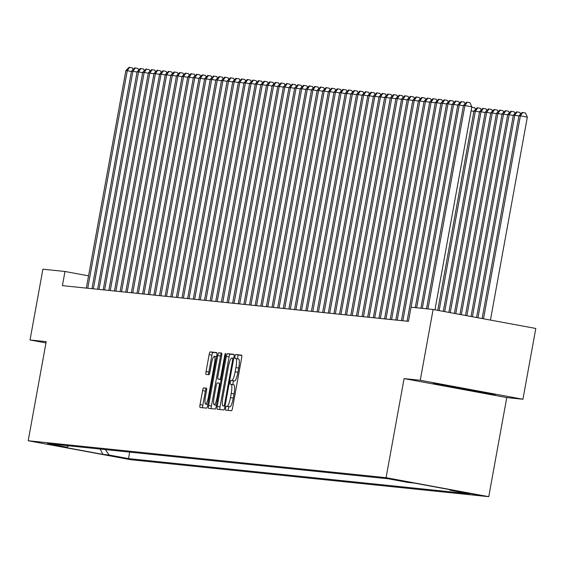 <?xml version="1.0" encoding="UTF-8"?>
<svg xmlns="http://www.w3.org/2000/svg" width="564" height="564" viewBox="0 0 564 564"><rect width="100%" height="100%" fill="white"/><g stroke="black" fill="none" stroke-linecap="round" stroke-linejoin="round"><path stroke-width="0.85" d="M225.593 408.132A1.974 0.388 -79.5 0 0 225.614 410.12A1.974 0.388 -79.5 0 0 225.621 410.12L231.494 410.726A2.827 0.557 -79.5 0 0 232.551 408.005L241.639 357.978A2.827 0.557 -79.5 0 0 241.603 355.144L235.724 354.537A1.974 0.388 -79.5 0 0 234.984 356.441A1.974 0.388 -79.5 0 0 235.012 358.422A1.974 0.388 -79.5 0 0 235.019 358.429L235.773 358.507A9.038 1.77 -79.5 0 0 235.773 358.507A9.038 1.77 -79.5 0 1 235.928 367.58L235.167 371.746A9.038 1.77 -79.5 0 1 231.79 380.46L231.028 380.383A1.974 0.388 -79.5 0 0 230.288 382.286A1.974 0.388 -79.5 0 0 230.316 384.274A1.974 0.388 -79.5 0 0 230.323 384.274L231.078 384.352A9.038 1.77 -79.5 0 1 231.106 384.352A9.038 1.77 -79.5 0 1 231.233 393.425L230.472 397.592A9.038 1.77 -79.5 0 1 227.088 406.306L226.333 406.228A1.974 0.388 -79.5 0 0 225.593 408.132M231.134 384.359L233.856 384.867A9.038 1.77 -79.5 0 1 233.884 384.867A9.038 1.77 -79.5 0 1 234.004 393.94L233.249 398.106A9.038 1.77 -79.5 0 1 229.865 406.82L229.104 406.743A1.974 0.388 -79.5 0 0 228.364 408.646A1.974 0.388 -79.5 0 0 228.258 410.388M241.766 355.383L238.501 355.045A1.974 0.388 -79.5 0 0 237.761 356.956A1.974 0.388 -79.5 0 0 237.705 358.859M235.83 358.514L238.551 359.014A9.038 1.77 -79.5 0 1 238.579 359.021A9.038 1.77 -79.5 0 1 238.706 368.095L237.945 372.261A9.038 1.77 -79.5 0 1 234.561 380.975L233.799 380.897A1.974 0.388 -79.5 0 0 233.059 382.801A1.974 0.388 -79.5 0 0 233.002 384.704M128.444 458.92L110.502 455.627L128.444 458.92M203.653 387.891A2.827 0.557 -79.5 0 0 202.596 390.612L200.044 404.649A2.827 0.557 -79.5 0 0 200.086 407.483L206.607 408.153A2.827 0.557 -79.5 0 0 207.665 405.431L216.759 355.412A2.827 0.557 -79.5 0 0 216.717 352.578L210.196 351.901A2.827 0.557 -79.5 0 0 209.138 354.622L206.057 371.577A2.827 0.557 -79.5 0 0 206.093 374.411L208.892 374.7A2.827 0.557 -79.5 0 0 209.949 371.979L211.479 363.569A7.558 1.48 -79.5 0 1 214.327 356.293A7.558 1.48 -79.5 0 1 214.433 363.872L208.447 396.809A7.558 1.48 -79.5 0 1 205.592 404.085A7.558 1.48 -79.5 0 1 205.493 396.499L206.487 391.014A2.827 0.557 -79.5 0 0 206.452 388.18L203.653 387.891L206.431 388.406A2.827 0.557 -79.5 0 0 205.374 391.127L202.821 405.156A2.827 0.557 -79.5 0 0 202.695 407.751M46.206 341.657L30.033 339.986L42.892 269.204L64.98 271.481L62.407 285.638L408.463 321.353L411.036 307.197L433.117 309.481L420.258 380.263L404.078 378.592L386.072 477.687L28.2 440.752L46.206 341.657M217.225 406.418A2.827 0.557 -79.5 0 0 217.26 409.252A2.827 0.557 -79.5 0 0 217.267 409.252L223.788 409.929A2.827 0.557 -79.5 0 0 224.846 407.208L233.933 357.181A2.827 0.557 -79.5 0 0 233.898 354.347L227.37 353.67A2.827 0.557 -79.5 0 0 226.312 356.399L217.225 406.418L219.995 406.933A2.827 0.557 -79.5 0 0 219.868 409.52M215.201 409.041L208.68 408.371A2.827 0.557 -79.5 0 0 208.68 408.371A2.827 0.557 -79.5 0 1 208.631 405.53L217.725 355.51A2.827 0.557 -79.5 0 1 218.783 352.789L221.574 353.078A2.827 0.557 -79.5 0 0 221.574 353.078L221.574 353.078A2.827 0.557 -79.5 0 1 221.617 355.912L217.93 376.195A2.827 0.557 -79.5 0 0 217.972 379.036A2.827 0.557 -79.5 0 0 217.979 379.036L219.826 379.227A2.827 0.557 -79.5 0 0 220.884 376.505L224.726 355.383A1.974 0.388 -79.5 0 1 225.473 353.48A1.974 0.388 -79.5 0 1 225.501 355.461L216.259 406.32A2.827 0.557 -79.5 0 1 215.201 409.041M460.45 491.759L477.828 494.945L460.45 491.759M386.072 477.687L488.748 496.672L130.883 459.738L28.2 440.752M129.678 452.109L128.5 458.61L469.488 493.803L450.058 490.208L449.67 489.63M128.5 458.61L109.071 455.014L102.881 454.38L60.7 446.575L66.89 447.217L47.461 443.621L388.455 478.815L407.878 482.41L414.068 483.045L456.248 490.849L450.058 490.208M404.078 378.592L506.761 397.578L522.934 399.249L420.258 380.263M522.934 399.249L535.8 328.467L433.117 309.481M30.033 339.986L45.973 342.933M506.761 397.578L488.748 496.672M88.569 275.845L64.98 271.481M66.89 447.217L68.857 445.828M105.412 449.607L109.071 455.014M102.881 454.38L100.138 449.057M433.356 383.28L474.31 391.296L495.206 394.715L485.174 392.417L433.356 383.28M474.472 390.436L474.31 391.296M443.508 384.944L443.389 385.579M234.067 354.594L230.147 354.185A2.827 0.557 -79.5 0 0 229.09 356.906L219.995 406.933M223.887 405.974A1.974 0.388 -79.5 0 0 224.627 404.071L232.608 360.156A1.974 0.388 -79.5 0 0 232.579 358.175A1.974 0.388 -79.5 0 0 232.572 358.175L231.769 358.091A9.038 1.77 -79.5 0 0 228.392 366.804L222.935 396.816A9.038 1.77 -79.5 0 0 223.055 405.89A9.038 1.77 -79.5 0 0 223.083 405.89L225.029 406.186M221.744 353.318L221.56 353.297A2.827 0.557 -79.5 0 0 220.503 356.025L211.408 406.045A2.827 0.557 -79.5 0 0 211.281 408.639M220.757 379.551L217.979 379.036L220.743 379.544A2.827 0.557 -79.5 0 0 220.743 379.544A2.827 0.557 -79.5 0 0 220.757 379.551L221.116 379.586M214.108 397.253A7.558 1.48 -79.5 0 0 214.207 404.832A7.558 1.48 -79.5 0 0 217.062 397.557L219.17 385.952A2.827 0.557 -79.5 0 0 219.128 383.118A2.827 0.557 -79.5 0 0 219.121 383.118L217.274 382.928A2.827 0.557 -79.5 0 0 216.216 385.649L214.108 397.253M216.886 352.817L212.966 352.415A2.827 0.557 -79.5 0 0 211.909 355.137L208.828 372.085A2.827 0.557 -79.5 0 0 208.701 374.679M490.447 320.077L527.333 117.115L520.389 115.832L518.986 115.69L482.121 318.54M483.51 318.794L520.389 115.832L522.722 112.497L525.493 113.004L527.333 117.115M518.986 115.69L522.158 112.433L522.722 112.497M434.943 309.812L471.828 106.85L464.891 105.567L427.928 308.945M463.481 105.426L466.654 102.169L467.218 102.232L464.891 105.567L463.481 105.426L426.525 308.797M467.218 102.232L469.995 102.747L471.828 106.85M477.962 317.772L514.763 115.253L513.36 115.105L476.573 317.511M518.922 116.022L514.763 115.253L517.096 111.912L519.867 112.426L520.593 114.041M513.36 115.105L516.532 111.855L517.096 111.912M472.413 316.742L509.137 114.668L507.734 114.527L471.032 316.489M513.296 115.444L509.137 114.668L511.463 111.334L514.241 111.848L514.96 113.463M507.734 114.527L510.906 111.277L511.463 111.334M466.872 315.72L503.511 114.09L502.108 113.942L465.483 315.459M507.671 114.859L503.511 114.09L505.837 110.748L508.615 111.263L509.334 112.878M502.108 113.942L505.281 110.692L505.837 110.748M461.324 314.691L497.885 113.512L496.475 113.364L459.935 314.437M502.045 114.28L497.885 113.512L500.212 110.17L502.989 110.685L503.708 112.299M496.475 113.364L499.648 110.114L500.212 110.17M463.418 105.757L459.258 104.989L422.302 308.36M457.855 104.841L461.028 101.59L461.592 101.647L459.258 104.989L457.855 104.841L420.899 308.219M461.592 101.647L464.362 102.162L465.089 103.776M457.792 105.179L453.632 104.41L416.676 307.782M452.229 104.262L455.402 101.012L455.966 101.069L453.632 104.41L452.229 104.262L415.266 307.634M455.966 101.069L458.736 101.583L459.463 103.198M452.166 104.594L448.006 103.825L411.05 307.197M446.603 103.684L449.776 100.427L450.333 100.491L448.006 103.825L446.603 103.684L407.067 321.212M450.333 100.491L453.111 100.998L453.83 102.62M446.54 104.016L442.38 103.247L402.851 320.775M440.977 103.099L444.15 99.849L444.707 99.906L442.38 103.247L440.977 103.099L401.441 320.634M444.707 99.906L447.485 100.42L448.204 102.035M455.775 313.669L492.259 112.927L490.849 112.786L454.394 313.408M496.419 113.695L492.259 112.927L494.586 109.592L497.363 110.1L498.082 111.721M490.849 112.786L494.022 109.529L494.586 109.592M440.914 103.438L436.755 102.669L397.225 320.197M435.345 102.521L438.517 99.271L439.081 99.327L436.755 102.669L435.345 102.521L395.815 320.049M439.081 99.327L441.859 99.842L442.578 101.457M450.234 312.639L486.633 112.349L485.223 112.201L448.845 312.385M490.793 113.117L486.633 112.349L488.96 109.007L491.737 109.522L492.457 111.136M485.223 112.201L488.396 108.951L488.96 109.007M435.288 102.852L431.129 102.084L391.592 319.612M429.719 101.943L432.891 98.686L433.455 98.742L431.129 102.084L429.719 101.943L390.189 319.471M433.455 98.742L436.233 99.257L436.952 100.878M444.686 311.617L481.007 111.771L479.597 111.623L443.297 311.363M485.167 112.539L481.007 111.771L483.334 108.429L486.105 108.944L486.831 110.558M479.597 111.623L482.77 108.373L483.334 108.429M429.662 102.274L425.503 101.506L385.966 319.034M424.093 101.358L427.265 98.108L427.829 98.164L425.503 101.506L424.093 101.358L384.563 318.886M427.829 98.164L430.607 98.679L431.326 100.293M439.137 310.588L475.374 111.186L473.971 111.045L437.756 310.334M479.534 111.954L475.374 111.186L477.708 107.844L480.479 108.358L481.205 109.98M473.971 111.045L477.144 107.787L477.708 107.844M424.036 101.689L419.877 100.921L380.34 318.456M418.467 100.78L421.639 97.523L422.203 97.586L419.877 100.921L418.467 100.78L378.938 318.308M422.203 97.586L424.974 98.094L425.7 99.715M473.908 111.376L471.102 110.854M471.758 107.23L474.853 107.78L475.572 109.395M472.075 107.266L471.638 107.9M418.403 101.111L414.244 100.343L374.715 317.87M412.841 100.195L416.013 96.945L416.577 97.001L414.244 100.343L412.841 100.195L373.312 317.729M416.577 97.001L419.348 97.516L420.074 99.13M412.777 100.533L408.618 99.765L369.089 317.292M407.215 99.617L410.388 96.366L410.944 96.423L408.618 99.765L407.215 99.617L367.679 317.144M410.944 96.423L413.722 96.938L414.448 98.552M407.152 99.948L402.992 99.179L363.463 316.707M401.589 99.038L404.762 95.781L405.319 95.845L402.992 99.179L401.589 99.038L362.053 316.566M405.319 95.845L408.096 96.352L408.815 97.974M401.526 99.37L397.366 98.601L357.837 316.129M395.956 98.453L399.129 95.203L399.693 95.26L397.366 98.601L395.956 98.453L356.427 315.981M399.693 95.26L402.47 95.774L403.189 97.389M395.9 98.792L391.74 98.016L352.204 315.551M390.33 97.875L393.503 94.625L394.067 94.681L391.74 98.016L390.33 97.875L350.801 315.403M394.067 94.681L396.844 95.196L397.564 96.811M390.274 98.207L386.114 97.438L346.578 314.966M384.704 97.297L387.877 94.04L388.441 94.096L386.114 97.438L384.704 97.297L345.175 314.825M388.441 94.096L391.219 94.611L391.938 96.232M384.648 97.628L380.488 96.86L340.952 314.388M379.079 96.712L382.251 93.462L382.815 93.518L380.488 96.86L379.079 96.712L339.549 314.24M382.815 93.518L385.586 94.033L386.312 95.647M379.015 97.043L374.856 96.275L335.326 313.81M373.453 96.134L376.625 92.877L377.189 92.94L374.856 96.275L373.453 96.134L333.923 313.662M377.189 92.94L379.96 93.448L380.686 95.069M373.389 96.465L369.23 95.697L329.7 313.224M367.827 95.549L370.999 92.299L371.563 92.355L369.23 95.697L367.827 95.549L328.29 313.083M371.563 92.355L374.334 92.87L375.06 94.484M367.763 95.887L363.604 95.119L324.074 312.646M362.201 94.971L365.373 91.72L365.93 91.777L363.604 95.119L362.201 94.971L322.664 312.498M365.93 91.777L368.708 92.292L369.427 93.906M362.137 95.302L357.978 94.533L318.448 312.061M356.568 94.392L359.74 91.135L360.304 91.199L357.978 94.533L356.568 94.392L317.038 311.92M360.304 91.199L363.082 91.706L363.801 93.328M356.511 94.724L352.352 93.955L312.823 311.483M350.942 93.807L354.114 90.557L354.678 90.614L352.352 93.955L350.942 93.807L311.413 311.335M354.678 90.614L357.456 91.128L358.175 92.743M350.886 94.146L346.726 93.37L307.19 310.905M345.316 93.229L348.489 89.979L349.053 90.036L346.726 93.37L345.316 93.229L305.787 310.757M349.053 90.036L351.83 90.55L352.549 92.165M345.26 93.561L341.1 92.792L301.564 310.32M339.69 92.651L342.863 89.394L343.427 89.45L341.1 92.792L339.69 92.651L300.161 310.179M343.427 89.45L346.197 89.965L346.923 91.579M339.627 92.982L335.467 92.214L295.938 309.742M334.064 92.066L337.237 88.816L337.801 88.872L335.467 92.214L334.064 92.066L294.535 309.594M337.801 88.872L340.571 89.387L341.298 91.001M334.001 92.397L329.841 91.629L290.312 309.164M328.438 91.488L331.611 88.231L332.175 88.294L329.841 91.629L328.438 91.488L288.902 309.016M332.175 88.294L334.945 88.802L335.672 90.423M328.375 91.819L324.215 91.051L284.686 308.578M322.812 90.903L325.985 87.653L326.542 87.709L324.215 91.051L322.812 90.903L283.276 308.438M326.542 87.709L329.32 88.224L330.039 89.838M322.749 91.241L318.589 90.473L279.06 308M317.187 90.325L320.352 87.075L320.916 87.131L318.589 90.473L317.187 90.325L277.65 307.852M320.916 87.131L323.694 87.646L324.413 89.26M317.123 90.656L312.964 89.887L273.434 307.415M311.554 89.746L314.726 86.489L315.29 86.553L312.964 89.887L311.554 89.746L272.024 307.274M315.29 86.553L318.068 87.06L318.787 88.682M311.497 90.078L307.338 89.309L267.801 306.837M305.928 89.161L309.1 85.911L309.664 85.968L307.338 89.309L305.928 89.161L266.398 306.689M309.664 85.968L312.442 86.482L313.161 88.097M305.871 89.5L301.712 88.724L262.175 306.259M300.302 88.583L303.474 85.333L304.038 85.39L301.712 88.724L300.302 88.583L260.772 306.111M304.038 85.39L306.816 85.904L307.535 87.519M300.238 88.915L296.079 88.146L256.549 305.674M294.676 87.998L297.848 84.748L298.412 84.804L296.079 88.146L294.676 87.998L255.147 305.533M298.412 84.804L301.183 85.319L301.909 86.934M294.612 88.336L290.453 87.568L250.924 305.096M289.05 87.42L292.222 84.17L292.786 84.226L290.453 87.568L289.05 87.42L249.514 304.948M292.786 84.226L295.557 84.741L296.283 86.355M288.987 87.751L284.827 86.983L245.298 304.518M283.424 86.842L286.597 83.585L287.154 83.648L284.827 86.983L283.424 86.842L243.888 304.37M287.154 83.648L289.931 84.156L290.65 85.777M283.361 87.173L279.201 86.405L239.672 303.933M277.798 86.257L280.971 83.007L281.528 83.063L279.201 86.405L277.798 86.257L238.262 303.792M281.528 83.063L284.305 83.578L285.024 85.192M277.735 86.595L273.575 85.827L234.046 303.354M272.165 85.679L275.338 82.429L275.902 82.485L273.575 85.827L272.165 85.679L232.636 303.206M275.902 82.485L278.679 83L279.399 84.614M272.109 86.01L267.949 85.242L228.413 302.769M266.539 85.101L269.712 81.843L270.276 81.907L267.949 85.242L266.539 85.101L227.01 302.628M270.276 81.907L273.054 82.415L273.773 84.036M266.483 85.432L262.323 84.663L222.787 302.191M260.913 84.515L264.086 81.265L264.65 81.322L262.323 84.663L260.913 84.515L221.384 302.043M264.65 81.322L267.428 81.836L268.147 83.451M260.857 84.854L256.698 84.078L217.161 301.613M255.288 83.937L258.46 80.687L259.024 80.744L256.698 84.078L255.288 83.937L215.758 301.465M259.024 80.744L261.795 81.258L262.521 82.873M255.224 84.269L251.065 83.5L211.535 301.028M249.662 83.352L252.834 80.102L253.398 80.159L251.065 83.5L249.662 83.352L210.132 300.887M253.398 80.159L256.169 80.673L256.895 82.288M249.598 83.691L245.439 82.922L205.909 300.45M244.036 82.774L247.208 79.524L247.772 79.58L245.439 82.922L244.036 82.774L204.499 300.302M247.772 79.58L250.543 80.095L251.269 81.71M243.972 83.105L239.813 82.337L200.283 299.872M238.41 82.196L241.582 78.939L242.139 79.002L239.813 82.337L238.41 82.196L198.873 299.724M242.139 79.002L244.917 79.51L245.636 81.131M238.346 82.527L234.187 81.759L194.658 299.287M232.777 81.611L235.949 78.361L236.513 78.417L234.187 81.759L232.777 81.611L193.248 299.146M236.513 78.417L239.291 78.932L240.01 80.546M232.721 81.949L228.561 81.181L189.025 298.708M227.151 81.033L230.323 77.783L230.887 77.839L228.561 81.181L227.151 81.033L187.622 298.56M230.887 77.839L233.665 78.354L234.384 79.968M227.095 81.364L222.935 80.596L183.399 298.123M221.525 80.455L224.698 77.197L225.262 77.261L222.935 80.596L221.525 80.455L181.996 297.982M225.262 77.261L228.039 77.769L228.758 79.39M221.469 80.786L217.309 80.017L177.773 297.545M215.899 79.869L219.072 76.619L219.636 76.676L217.309 80.017L215.899 79.869L176.37 297.397M219.636 76.676L222.406 77.19L223.132 78.805M215.836 80.208L211.676 79.432L172.147 296.967M210.273 79.291L213.446 76.041L214.01 76.098L211.676 79.432L210.273 79.291L170.744 296.819M214.01 76.098L216.78 76.612L217.507 78.227M210.21 79.623L206.05 78.854L166.521 296.382M204.647 78.706L207.82 75.456L208.384 75.513L206.05 78.854L204.647 78.706L165.111 296.241M208.384 75.513L211.155 76.027L211.881 77.642M204.584 79.045L200.424 78.276L160.895 295.804M199.022 78.128L202.194 74.878L202.751 74.934L200.424 78.276L199.022 78.128L159.485 295.656M202.751 74.934L205.529 75.449L206.248 77.064M198.958 78.459L194.799 77.691L155.269 295.226M193.389 77.55L196.561 74.293L197.125 74.356L194.799 77.691L193.389 77.55L153.859 295.078M197.125 74.356L199.903 74.864L200.622 76.485M193.332 77.881L189.173 77.113L149.643 294.641M187.763 76.965L190.935 73.715L191.499 73.771L189.173 77.113L187.763 76.965L148.233 294.5M191.499 73.771L194.277 74.286L194.996 75.9M187.706 77.303L183.547 76.535L144.01 294.063M182.137 76.387L185.309 73.137L185.873 73.193L183.547 76.535L182.137 76.387L142.607 293.914M185.873 73.193L188.651 73.708L189.37 75.322M182.08 76.718L177.921 75.95L138.384 293.477M176.511 75.809L179.683 72.552L180.247 72.615L177.921 75.95L176.511 75.809L136.982 293.336M180.247 72.615L183.018 73.123L183.744 74.744M176.447 76.14L172.288 75.372L132.759 292.899M170.885 75.224L174.057 71.973L174.621 72.03L172.288 75.372L170.885 75.224L131.356 292.751M174.621 72.03L177.392 72.544L178.118 74.159M170.821 75.562L166.662 74.786L127.133 292.321M165.259 74.645L168.432 71.395L168.996 71.452L166.662 74.786L165.259 74.645L125.723 292.173M168.996 71.452L171.766 71.966L172.492 73.581M165.196 74.977L161.036 74.208L121.507 291.736M159.633 74.06L162.806 70.81L163.363 70.867L161.036 74.208L159.633 74.06L120.097 291.595M163.363 70.867L166.14 71.381L166.859 72.996M159.57 74.399L155.41 73.63L115.881 291.158M154.007 73.482L157.173 70.232L157.737 70.288L155.41 73.63L154.007 73.482L114.471 291.01M157.737 70.288L160.514 70.803L161.233 72.418M153.944 73.814L149.784 73.045L110.255 290.58M148.374 72.904L151.547 69.647L152.111 69.71L149.784 73.045L148.374 72.904L108.845 290.432M152.111 69.71L154.888 70.218L155.608 71.84M148.318 73.235L144.158 72.467L104.622 289.995M142.748 72.319L145.921 69.069L146.485 69.125L144.158 72.467L142.748 72.319L103.219 289.854M146.485 69.125L149.263 69.64L149.982 71.254M142.692 72.657L138.532 71.889L98.996 289.417M137.123 71.741L140.295 68.491L140.859 68.547L138.532 71.889L137.123 71.741L97.593 289.269M140.859 68.547L143.637 69.062L144.356 70.676M137.066 72.072L132.907 71.304L93.37 288.831M131.497 71.163L134.669 67.906L135.233 67.962L132.907 71.304L131.497 71.163L91.967 288.69M135.233 67.962L138.004 68.477L138.73 70.098M131.433 71.494L127.274 70.726L87.744 288.253M125.871 70.578L129.043 67.328L129.607 67.384L127.274 70.726L125.871 70.578L86.334 288.105M129.607 67.384L132.378 67.899L133.104 69.513M229.865 406.82L227.088 406.306M233.249 398.106L230.472 397.592M234.004 393.94L231.233 393.425M233.799 380.897L231.028 380.383M234.561 380.975L231.79 380.46M237.945 372.261L235.167 371.746M238.706 368.095L235.928 367.58M238.501 355.045L235.724 354.537M229.104 406.743L226.333 406.228M229.09 356.906L226.312 356.399M230.147 354.185L227.37 353.67M225.388 404.212L224.627 404.071M233.369 360.297L232.608 360.156M233.715 358.387L232.587 358.175L233.715 358.387M223.055 405.89L225.015 406.249L223.083 405.89M211.408 406.045L208.631 405.53M220.503 356.025L217.725 355.51M221.56 353.297L218.783 352.789M221.137 379.466L219.826 379.227M221.645 376.646L220.884 376.505M225.487 355.524L224.726 355.383M217.824 397.698L217.062 397.557M219.932 386.093L219.17 385.952M209.209 396.95L208.447 396.809M215.194 364.013L214.433 363.872M208.828 372.085L206.057 371.577M211.909 355.137L209.138 354.622M212.966 352.415L210.196 351.901M202.821 405.156L200.044 404.649M205.374 391.127L202.596 390.612M233.884 384.867L231.106 384.352M238.579 359.021L235.801 358.507M216.449 405.248L214.207 404.832M207.834 404.501L205.592 404.085M216.527 356.695L214.327 356.293"/></g></svg>
